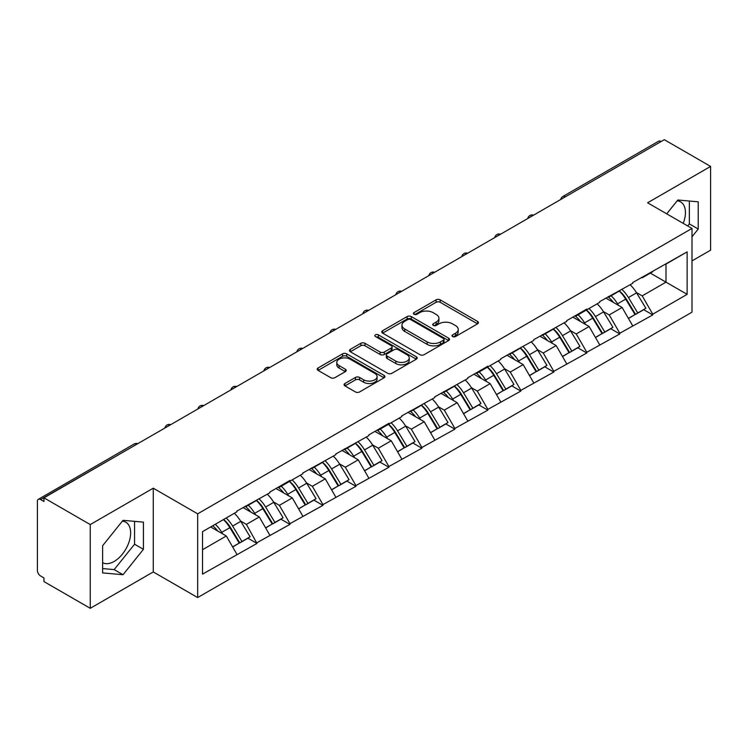 <?xml version="1.0" encoding="UTF-8"?>
<svg xmlns="http://www.w3.org/2000/svg" width="748" height="748" viewBox="0 0 748 748"><rect width="100%" height="100%" fill="white"/><g stroke="black" fill="none" stroke-linecap="round" stroke-linejoin="round"><path stroke-width="1.12" d="M452.605 336.563A2.057 1.187 0 0 0 455.513 336.563L477.561 323.828A2.936 1.692 0 0 0 478.421 322.631A2.936 1.692 0 0 0 477.561 321.434L440.207 299.864A2.936 1.692 0 0 0 436.056 299.864L414.009 312.599A2.057 1.187 0 0 0 413.401 313.431A2.057 1.187 0 0 0 414.009 314.272A2.057 1.187 0 0 0 416.907 314.272L419.768 312.627A9.387 5.423 0 0 1 433.045 312.627L436.159 314.422A9.387 5.423 0 0 1 438.908 318.255A9.387 5.423 0 0 1 436.159 322.089L433.307 323.734A2.057 1.187 0 0 0 432.709 324.576A2.057 1.187 0 0 0 433.307 325.417A2.057 1.187 0 0 0 436.215 325.417L439.067 323.772A9.387 5.423 0 0 1 452.344 323.772L455.457 325.567A9.387 5.423 0 0 1 458.215 329.401A9.387 5.423 0 0 1 455.457 333.234L452.605 334.88A2.057 1.187 0 0 0 452.007 335.721A2.057 1.187 0 0 0 452.605 336.563L452.605 334.88M102.626 562.674A23.319 13.464 120 0 0 114.154 561.439A23.319 13.464 120 0 0 129.385 540.888A23.319 13.464 120 0 0 125.814 522.197A23.319 13.464 120 0 0 122.373 521.141M677.164 200.829A23.319 13.464 -60 0 1 680.605 201.885A23.319 13.464 -60 0 1 683.223 223.372M344.95 383.5A2.936 1.692 0 0 0 344.089 384.696A2.936 1.692 0 0 0 344.95 385.893L355.431 391.943A2.936 1.692 0 0 0 359.582 391.943L384.07 377.805A2.936 1.692 0 0 0 384.93 376.609A2.936 1.692 0 0 0 384.07 375.412L346.707 353.841A2.936 1.692 0 0 0 342.565 353.841L318.068 367.979A2.936 1.692 0 0 0 317.208 369.185A2.936 1.692 0 0 0 318.068 370.382L330.728 377.684A2.936 1.692 0 0 0 334.88 377.684L345.361 371.634A2.936 1.692 0 0 0 346.221 370.438A2.936 1.692 0 0 0 345.361 369.241L339.087 365.613A7.854 4.535 0 0 1 336.787 362.406A7.854 4.535 0 0 1 341.63 358.227A7.854 4.535 0 0 1 350.186 359.208L374.785 373.402A7.854 4.535 0 0 1 377.076 376.609A7.854 4.535 0 0 1 372.233 380.797A7.854 4.535 0 0 1 363.678 379.816L359.582 377.45A2.936 1.692 0 0 0 355.431 377.45L344.95 383.5L344.95 385.893M153.265 488.192L90.256 524.572L43.954 497.841L664.299 139.689L710.6 166.421L647.59 202.802L691.994 228.43L197.668 513.829L153.265 488.192L153.265 571.94L197.668 597.568L197.668 513.829M419.974 354.683A2.936 1.692 0 0 0 424.125 354.683L448.613 340.546A2.936 1.692 0 0 0 449.473 339.349A2.936 1.692 0 0 0 448.613 338.143L411.26 316.582A2.936 1.692 0 0 0 407.108 316.582L382.611 330.719A2.936 1.692 0 0 0 381.751 331.916A2.936 1.692 0 0 0 382.611 333.112L419.974 354.683M376.272 337.002A2.057 1.187 0 0 1 378.357 337.292L378.357 334.852L416.337 356.777A2.936 1.692 0 0 1 417.197 357.974A2.936 1.692 0 0 1 416.337 359.171L391.849 373.317A2.936 1.692 0 0 1 387.698 373.317L350.344 351.747L350.344 349.353A2.936 1.692 0 0 0 349.484 350.55A2.936 1.692 0 0 0 350.344 351.747M350.344 349.353L360.826 343.304A2.936 1.692 0 0 1 364.977 343.304L380.124 352.046A2.936 1.692 0 0 0 384.276 352.046L391.232 348.035A2.936 1.692 0 0 0 392.092 346.838A2.936 1.692 0 0 0 391.232 345.632L375.459 336.525A2.057 1.187 0 0 1 374.851 335.693A2.057 1.187 0 0 1 376.122 334.599A2.057 1.187 0 0 1 378.357 334.852M197.668 597.568L691.994 312.168L691.994 228.43M223.605 519.486A20.037 11.566 -120 0 1 230.468 527.499L239.799 542.917L247.943 538.214L256.975 543.431L246.401 524.385L240.547 521.01M256.975 543.431L202.53 574.137L202.53 531.65L236.882 511.819L236.882 511.08L269.869 492.773L269.869 492.044L289.953 480.44L289.953 481.179L302.856 473.727L302.856 472.998L335.833 454.691L335.833 453.952L368.82 435.645L368.82 434.915L388.904 423.312L388.904 424.051L401.807 416.599L401.807 415.869L434.784 397.562L434.784 396.823L467.771 378.516L467.771 377.787L487.855 366.183L487.855 366.922L500.758 359.47L500.758 358.741L533.735 340.434L533.735 339.695L566.722 321.388L566.722 320.658L586.806 309.055L586.806 309.794L599.7 302.342L599.7 301.612L632.686 283.305L632.686 282.566L687.132 251.87L687.132 294.347L652.77 314.188L642.205 295.871L636.342 292.496M619.409 290.972A20.037 11.566 -120 0 1 626.263 298.985L635.604 314.403L643.738 309.7L652.77 314.917L652.77 314.188M652.77 314.917L619.793 333.225L609.218 314.917L603.365 311.533M586.423 310.009A20.037 11.566 -120 0 1 593.286 318.031L602.617 333.449L610.761 328.746L619.793 333.963L619.793 333.225M619.793 333.963L586.806 352.271L576.231 333.963L570.378 330.579M553.436 329.055A20.037 11.566 -120 0 1 560.299 337.077L569.639 352.486L577.774 347.792L586.806 353L586.806 352.271M586.806 353L553.819 371.317L543.254 353L537.391 349.625M520.458 348.101A20.037 11.566 -120 0 1 527.312 356.113L536.653 371.532L544.796 366.829L553.819 372.046L553.819 371.317M553.819 372.046L520.842 390.353L510.267 372.046L504.414 368.661M487.472 367.137A20.037 11.566 -120 0 1 494.335 375.159L503.666 390.578L511.81 385.875L520.842 391.092L520.842 390.353M520.842 391.092L487.855 409.399L477.28 391.092L471.427 387.707M454.494 386.183A20.037 11.566 -120 0 1 461.348 394.205L470.688 409.614L478.823 404.92L487.855 410.128L487.855 409.399M487.855 410.128L454.868 428.445L444.303 410.128L438.44 406.753M421.507 405.229A20.037 11.566 -120 0 1 428.361 413.242L437.702 428.66L445.845 423.957L454.868 429.174L454.868 428.445M454.868 429.174L421.891 447.482L411.316 429.174L405.463 425.79M388.521 424.266A20.037 11.566 -120 0 1 395.383 432.288L404.715 447.706L412.859 443.003L421.891 448.22L421.891 447.482M421.891 448.22L388.904 466.528L378.338 448.22L372.476 444.836M355.543 443.312A20.037 11.566 -120 0 1 362.397 451.334L371.737 466.743L379.872 462.049L388.904 467.257L388.904 466.528M388.904 467.257L355.926 485.574L345.352 467.257L339.499 463.882M322.556 462.358A20.037 11.566 -120 0 1 329.41 470.37L338.751 485.789L346.894 481.086L355.926 486.303L355.926 485.574M355.926 486.303L322.94 504.61L312.365 486.303L306.512 482.918M289.57 481.394A20.037 11.566 -120 0 1 296.432 489.416L305.764 504.835L313.908 500.132L322.94 505.349L322.94 504.61M322.94 505.349L289.953 523.656L279.387 505.349L273.525 501.964M256.592 500.44A20.037 11.566 -120 0 1 263.446 508.462L272.786 523.871L280.921 519.177L289.953 524.385L289.953 523.656M289.953 524.385L256.975 542.702M245.765 505.957L246.401 506.321L256.975 500.216M246.401 524.385L259.294 516.943L243.016 507.546M269.869 535.25L259.294 516.943M278.752 486.911L279.387 487.285L289.953 481.179M279.387 505.349L292.281 497.897L276.003 488.5M302.856 516.214L292.281 497.897M311.729 467.874L312.365 468.239L322.94 462.133M312.365 486.303L325.268 478.86L308.98 469.454M335.833 497.168L325.268 478.86M344.716 448.828L345.352 449.193L355.926 443.087M345.352 467.257L358.245 459.814L341.967 450.418M368.82 478.122L358.245 459.814M377.703 429.782L378.338 430.156L388.904 424.051M378.338 448.22L391.232 440.768L374.954 431.372M401.807 459.085L391.232 440.768M410.68 410.746L411.316 411.11L421.891 405.005M411.316 429.174L424.219 421.732L407.931 412.326M434.784 440.039L424.219 421.732M443.667 391.7L444.303 392.064L454.868 385.959M444.303 410.128L457.196 402.686L440.918 393.289M467.771 420.993L457.196 402.686M476.654 372.654L477.28 373.028L487.855 366.922M477.28 391.092L490.183 383.64L473.905 374.243M500.758 401.957L490.183 383.64M509.631 353.617L510.267 353.982L520.842 347.876M510.267 372.046L523.17 364.603L506.882 355.197M533.735 382.911L523.17 364.603M542.618 334.571L543.254 334.936L553.819 328.83M543.254 353L556.147 345.557L539.869 336.161M566.722 363.865L556.147 345.557M575.605 315.525L576.231 315.899L586.806 309.794M576.231 333.963L589.134 326.511L572.856 317.115M599.7 344.828L589.134 326.511M608.582 296.489L609.218 296.853L619.793 290.748M609.218 314.917L622.112 307.475L605.833 298.069M632.686 325.782L622.112 307.475M661.129 141.522L565.348 196.818M563.992 197.594A4.488 2.59 120 0 1 565.133 196.696A4.488 2.59 60 0 0 562.889 196.472L658.67 141.176A4.488 2.59 60 0 1 660.914 141.4M641.569 277.443L642.205 277.807L652.77 271.702M642.205 295.871L665.991 282.146L665.991 264.072L687.132 251.87M650.339 273.114L687.132 294.347M691.994 260.902L710.6 250.159L710.6 166.421M90.256 524.572L90.256 608.311L43.954 581.579L43.954 577.914L40.57 575.96A4.488 2.59 -120 0 1 37.4 570.472L37.4 501.375A4.488 2.59 -120 0 1 38.326 499.327A4.488 2.59 -120 0 1 40.57 499.552L43.954 501.497L43.954 497.841M90.256 608.311L153.265 571.94M202.53 549.715L226.317 535.989L210.665 526.957M236.882 554.296L226.317 535.989M625.805 299.35L626.852 299.948M592.818 318.386L593.865 318.994M559.831 337.432L560.878 338.04M526.854 356.478L527.901 357.077M493.867 375.515L494.914 376.122M460.88 394.561L461.927 395.168M427.903 413.607L428.95 414.205M394.916 432.643L395.963 433.251M361.939 451.689L362.976 452.297M328.952 470.735L329.999 471.334M295.965 489.772L297.012 490.379M262.987 508.818L264.035 509.425M230.001 527.864L231.048 528.462M691.994 236.798L698.23 229.038L698.23 201.829L677.828 200.006L666.711 213.834M143.429 522.141L123.027 520.318L102.626 545.703L102.626 572.903L123.027 574.726L143.429 549.341L143.429 522.141M453.428 336.852L455.457 335.674A9.387 5.423 0 0 0 458.215 331.841L458.215 329.401M438.908 318.255L438.908 320.696A9.387 5.423 0 0 1 436.159 324.529L434.13 325.707M477.523 323.856L440.207 302.304A2.936 1.692 0 0 0 436.056 302.304L414.822 314.562M448.576 340.564L411.26 319.022A2.936 1.692 0 0 0 407.108 319.022L382.658 333.141M443.424 340.181A2.057 1.187 0 0 0 444.022 339.349A2.057 1.187 0 0 0 443.424 338.507L410.633 319.574A2.057 1.187 0 0 0 407.725 319.574L404.715 321.313A9.387 5.423 0 0 0 401.966 325.146A9.387 5.423 0 0 0 404.715 328.98L427.136 341.92A9.387 5.423 0 0 0 440.413 341.92L443.424 340.181L443.424 342.621A2.057 1.187 0 0 0 444.022 341.789L444.022 339.349M401.966 325.146L401.966 327.587A9.387 5.423 0 0 0 404.715 331.42L404.715 328.98M443.424 342.621L440.413 344.361A9.387 5.423 0 0 1 427.136 344.361L404.715 331.42M350.382 351.766L360.826 345.744L360.826 343.304M392.092 346.838L392.092 349.279A2.936 1.692 0 0 1 391.232 350.475L384.276 354.487A2.936 1.692 0 0 1 380.124 354.487L364.977 345.744A2.936 1.692 0 0 0 360.826 345.744M378.357 337.292L416.299 359.199M395.842 361.125A7.854 4.535 0 0 0 404.406 362.107A7.854 4.535 0 0 0 409.25 357.918A7.854 4.535 0 0 0 406.949 354.711L398.282 349.709A2.936 1.692 0 0 0 394.131 349.709L387.184 353.72A2.936 1.692 0 0 0 386.323 354.926A2.936 1.692 0 0 0 387.184 356.123L395.842 361.125L395.842 363.565A7.854 4.535 0 0 0 404.406 364.547A7.854 4.535 0 0 0 409.25 360.358L409.25 357.918M386.323 354.926L386.323 357.366A2.936 1.692 0 0 0 387.184 358.563L387.184 356.123M395.842 363.565L387.184 358.563M377.076 376.609L377.076 379.049A7.854 4.535 0 0 1 372.233 383.238A7.854 4.535 0 0 1 363.678 382.256L359.582 379.891A2.936 1.692 0 0 0 355.431 379.891L344.987 385.921M336.787 362.406L336.787 364.856A7.854 4.535 0 0 0 339.087 368.053L339.087 365.613M345.324 371.663L339.087 368.053M384.033 377.834L346.707 356.282A2.936 1.692 0 0 0 342.565 356.282L318.115 370.4M687.702 225.952L689.347 223.904L689.347 201.034M689.347 223.904L698.23 229.038M102.626 568.574L114.154 569.602L134.556 544.217L134.556 521.347M134.556 544.217L143.429 549.341M114.154 569.602L123.027 574.726M630.143 284.773A24.516 14.156 60 0 1 636.567 292.851L628.423 297.554A24.516 14.156 -120 0 0 621.999 289.476M628.423 297.554L637.764 312.973L645.898 308.269L636.567 292.851M635.604 314.403L637.764 312.973M643.738 309.7L645.898 308.269M607.984 296.834A20.037 11.566 60 0 1 613.51 302.501M611.107 295.759A24.516 14.156 60 0 1 617.539 303.838L618.456 305.362M628.488 318.508L635.015 314.553L625.674 299.144A24.516 14.156 -120 0 0 619.25 291.056M635.015 314.553L628.404 318.368M597.156 303.819A24.516 14.156 60 0 1 603.58 311.897L595.445 316.6A24.516 14.156 -120 0 0 589.013 308.513M595.445 316.6L604.777 332.009L612.921 327.315L603.58 311.897M602.617 333.449L604.777 332.009M610.761 328.746L612.921 327.315M574.997 315.88A20.037 11.566 60 0 1 580.523 321.546M578.129 314.805A24.516 14.156 60 0 1 584.553 322.884L585.469 324.398M595.501 337.554L602.028 333.599L592.697 318.181A24.516 14.156 -120 0 0 586.264 310.102M602.028 333.599L595.427 337.413M564.17 322.856A24.516 14.156 60 0 1 570.602 330.943L562.459 335.637A24.516 14.156 -120 0 0 556.035 327.559M562.459 335.637L571.799 351.055L579.934 346.352L570.602 330.943M569.639 352.486L571.799 351.055M577.774 347.792L579.934 346.352M542.01 334.917A20.037 11.566 60 0 1 547.536 340.583M545.142 333.842A24.516 14.156 60 0 1 551.566 341.93L552.491 343.444M562.524 356.6L569.05 352.645L559.71 337.226A24.516 14.156 -120 0 0 553.286 329.148M569.05 352.645L562.44 356.459M531.192 341.901A24.516 14.156 60 0 1 537.616 349.98L529.472 354.683A24.516 14.156 -120 0 0 523.048 346.605M529.472 354.683L538.812 370.101L546.947 365.398L537.616 349.98M536.653 371.532L538.812 370.101M544.796 366.829L546.947 365.398M509.033 353.963A20.037 11.566 60 0 1 514.559 359.629M512.165 352.888A24.516 14.156 60 0 1 518.588 360.966L519.505 362.49M529.537 375.636L536.064 371.681L526.723 356.272A24.516 14.156 -120 0 0 520.299 348.185M536.064 371.681L529.453 375.496M498.205 360.947A24.516 14.156 60 0 1 504.629 369.026L496.494 373.729A24.516 14.156 -120 0 0 490.062 365.641M496.494 373.729L505.826 389.138L513.97 384.444L504.629 369.026M503.666 390.578L505.826 389.138M511.81 385.875L513.97 384.444M476.046 373.009A20.037 11.566 60 0 1 481.572 378.675M479.178 371.934A24.516 14.156 60 0 1 485.602 380.012L486.527 381.527M496.56 394.682L503.077 390.727L493.745 375.309A24.516 14.156 -120 0 0 487.313 367.231M503.077 390.727L496.476 394.542M465.219 379.984A24.516 14.156 60 0 1 471.651 388.072L463.508 392.765A24.516 14.156 -120 0 0 457.084 384.687M463.508 392.765L472.848 408.184L480.983 403.481L471.651 388.072M470.688 409.614L472.848 408.184M478.823 404.92L480.983 403.481M443.059 392.046A20.037 11.566 60 0 1 448.594 397.712M446.191 390.97A24.516 14.156 60 0 1 452.615 399.058L453.54 400.573M463.573 413.728L470.099 409.773L460.759 394.355A24.516 14.156 -120 0 0 454.335 386.277M470.099 409.773L463.489 413.588M432.241 399.03A24.516 14.156 60 0 1 438.665 407.108L430.521 411.811A24.516 14.156 -120 0 0 424.097 403.733M430.521 411.811L439.861 427.23L448.005 422.526L438.665 407.108M437.702 428.66L439.861 427.23M445.845 423.957L448.005 422.526M410.082 411.091A20.037 11.566 60 0 1 415.608 416.758M413.214 410.016A24.516 14.156 60 0 1 419.637 418.095L420.554 419.619M430.586 432.765L437.113 428.81L427.772 413.401A24.516 14.156 -120 0 0 421.348 405.313M437.113 428.81L430.511 432.625M399.254 418.076A24.516 14.156 60 0 1 405.678 426.154L397.543 430.857A24.516 14.156 -120 0 0 391.12 422.77M397.543 430.857L406.875 446.266L415.018 441.572L405.678 426.154M404.715 447.706L406.875 446.266M412.859 443.003L415.018 441.572M377.095 430.137A20.037 11.566 60 0 1 382.621 435.804M380.227 429.062A24.516 14.156 60 0 1 386.651 437.141L387.576 438.655M397.609 451.811L404.126 447.856L394.794 432.438A24.516 14.156 -120 0 0 388.371 424.359M404.126 447.856L397.525 451.67M366.268 437.113A24.516 14.156 60 0 1 372.7 445.2L364.556 449.894A24.516 14.156 -120 0 0 358.133 441.816M364.556 449.894L373.897 465.312L382.032 460.609L372.7 445.2M371.737 466.743L373.897 465.312M379.872 462.049L382.032 460.609M344.117 449.174A20.037 11.566 60 0 1 349.643 454.84M347.24 448.099A24.516 14.156 60 0 1 353.673 456.187L354.589 457.701M364.622 470.857L371.148 466.902L361.808 451.483A24.516 14.156 -120 0 0 355.384 443.405M371.148 466.902L364.538 470.716M333.29 456.158A24.516 14.156 60 0 1 339.714 464.237L331.57 468.94A24.516 14.156 -120 0 0 325.146 460.861M331.57 468.94L340.91 484.358L349.054 479.655L339.714 464.237M338.751 485.789L340.91 484.358M346.894 481.086L349.054 479.655M311.131 468.22A20.037 11.566 60 0 1 316.656 473.886M314.263 467.145A24.516 14.156 60 0 1 320.686 475.223L321.603 476.747M331.635 489.893L338.161 485.938L328.821 470.529A24.516 14.156 -120 0 0 322.397 462.442M338.161 485.938L331.56 489.753M300.303 475.204A24.516 14.156 60 0 1 306.727 483.283L298.592 487.986A24.516 14.156 -120 0 0 292.169 479.898M298.592 487.986L307.924 503.395L316.067 498.701L306.727 483.283M305.764 504.835L307.924 503.395M313.908 500.132L316.067 498.701M278.144 487.266A20.037 11.566 60 0 1 283.67 492.932M281.276 486.191A24.516 14.156 60 0 1 287.7 494.269L288.625 495.784M298.658 508.939L305.175 504.984L295.843 489.566A24.516 14.156 -120 0 0 289.42 481.488M305.175 504.984L298.574 508.799M267.326 494.241A24.516 14.156 60 0 1 273.749 502.329L265.605 507.022A24.516 14.156 -120 0 0 259.182 498.944M265.605 507.022L274.946 522.441L283.081 517.738L273.749 502.329M272.786 523.871L274.946 522.441M280.921 519.177L283.081 517.738M245.166 506.303A20.037 11.566 60 0 1 250.692 511.969M248.289 505.227A24.516 14.156 60 0 1 254.722 513.315L255.638 514.83M265.671 527.985L272.197 524.03L262.857 508.612A24.516 14.156 -120 0 0 256.433 500.534M272.197 524.03L265.587 527.845M234.339 513.287A24.516 14.156 60 0 1 240.763 521.365L232.628 526.068A24.516 14.156 -120 0 0 226.195 517.99M232.628 526.068L241.959 541.487L250.103 536.784L240.763 521.365M239.799 542.917L241.959 541.487M247.943 538.214L250.103 536.784M212.713 525.769A20.037 11.566 60 0 1 217.705 531.015M215.312 524.273A24.516 14.156 60 0 1 221.735 532.352L222.652 533.876M232.684 547.022L239.21 543.067L229.879 527.658A24.516 14.156 -120 0 0 223.446 519.57M239.21 543.067L232.609 546.881M136.566 444.368L40.57 499.552M137.492 443.835A4.488 2.59 -60 0 0 136.351 444.247A4.488 2.59 -120 0 0 134.107 444.031L38.326 499.327M531.015 216.639A4.488 2.59 120 0 1 532.155 215.733A4.488 2.59 -60 0 1 533.287 215.321M498.028 235.685A4.488 2.59 120 0 1 499.168 234.779A4.488 2.59 -60 0 1 500.309 234.367M465.05 254.722A4.488 2.59 120 0 1 466.182 253.824A4.488 2.59 -60 0 1 467.322 253.413M432.064 273.768A4.488 2.59 120 0 1 433.204 272.861A4.488 2.59 -60 0 1 434.336 272.45M399.077 292.805A4.488 2.59 120 0 1 400.217 291.907A4.488 2.59 -60 0 1 401.358 291.496M366.099 311.851A4.488 2.59 120 0 1 367.231 310.953A4.488 2.59 -60 0 1 368.371 310.542M333.112 330.897A4.488 2.59 120 0 1 334.253 329.99A4.488 2.59 -60 0 1 335.394 329.578M300.126 349.933A4.488 2.59 120 0 1 301.266 349.036A4.488 2.59 -60 0 1 302.407 348.624M267.148 368.979A4.488 2.59 120 0 1 268.28 368.081A4.488 2.59 -60 0 1 269.42 367.67M234.161 388.025A4.488 2.59 120 0 1 235.302 387.118A4.488 2.59 -60 0 1 236.443 386.707M201.175 407.062A4.488 2.59 120 0 1 202.315 406.164A4.488 2.59 -60 0 1 203.456 405.753M168.197 426.108A4.488 2.59 120 0 1 169.338 425.21A4.488 2.59 -60 0 1 170.469 424.799M455.457 335.674L455.457 333.234M433.307 325.417L433.307 323.734M436.159 324.529L436.159 322.089M414.009 314.272L414.009 312.599M436.056 302.304L436.056 299.864M440.207 302.304L440.207 299.864M477.561 323.828L477.561 321.434M382.611 333.112L382.611 330.719M407.108 319.022L407.108 316.582M411.26 319.022L411.26 316.582M448.613 340.546L448.613 338.143M427.136 344.361L427.136 341.92M440.413 344.361L440.413 341.92M364.977 345.744L364.977 343.304M380.124 354.487L380.124 352.046M384.276 354.487L384.276 352.046M391.232 350.475L391.232 348.035M416.337 359.171L416.337 356.777M355.431 379.891L355.431 377.45M359.582 379.891L359.582 377.45M363.678 382.256L363.678 379.816M345.361 371.634L345.361 369.241M318.068 370.382L318.068 367.979M342.565 356.282L342.565 353.841M346.707 356.282L346.707 353.841M384.07 377.805L384.07 375.412M625.674 299.144L617.539 303.838M592.697 318.181L584.553 322.884M559.71 337.226L551.566 341.93M526.723 356.272L518.588 360.966M493.745 375.309L485.602 380.012M460.759 394.355L452.615 399.058M427.772 413.401L419.637 418.095M394.794 432.438L386.651 437.141M361.808 451.483L353.673 456.187M328.821 470.529L320.686 475.223M295.843 489.566L287.7 494.269M262.857 508.612L254.722 513.315M229.879 527.658L221.735 532.352M562.889 196.472A4.488 4.488 0 0 0 560.738 199.473M533.586 215.153A4.488 4.488 0 0 0 527.751 218.519M500.608 234.189A4.488 4.488 0 0 0 494.774 237.565M467.622 253.235A4.488 4.488 0 0 0 461.787 256.601M434.635 272.281A4.488 4.488 0 0 0 428.8 275.647M401.657 291.318A4.488 4.488 0 0 0 395.823 294.693M368.671 310.364A4.488 4.488 0 0 0 362.836 313.73M335.693 329.41A4.488 4.488 0 0 0 329.849 332.776M302.706 348.446A4.488 4.488 0 0 0 296.872 351.822M269.719 367.492A4.488 4.488 0 0 0 263.885 370.858M236.742 386.538A4.488 4.488 0 0 0 230.898 389.904M203.755 405.575A4.488 4.488 0 0 0 197.921 408.95M170.768 424.621A4.488 4.488 0 0 0 164.934 427.987M137.791 443.667A4.488 4.488 0 0 0 134.107 444.031"/></g></svg>
